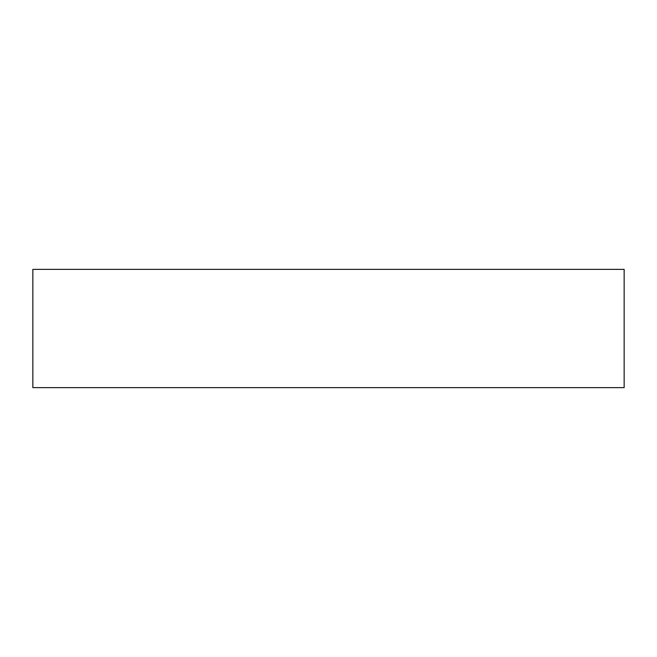 <?xml version="1.0" encoding="UTF-8"?>
<svg xmlns="http://www.w3.org/2000/svg" width="657" height="657" viewBox="0 0 657 657"><rect width="100%" height="100%" fill="white"/><g stroke="black" fill="none" stroke-linecap="round" stroke-linejoin="round"><path stroke-width="0.99" d="M32.85 269.37L32.85 387.63L624.15 387.63L624.15 269.37L32.85 269.37"/></g></svg>
